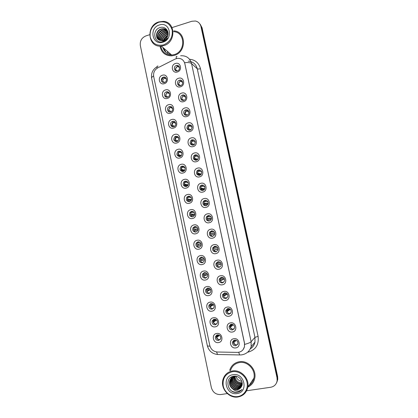 <?xml version="1.0" encoding="UTF-8"?>
<svg xmlns="http://www.w3.org/2000/svg" width="418" height="418" viewBox="0 0 418 418"><rect width="100%" height="100%" fill="white"/><g stroke="black" fill="none" stroke-linecap="round" stroke-linejoin="round"><path stroke-width="0.63" d="M167.336 98.434C162.106 100.148 160.246 91.239 165.549 89.917C170.779 88.172 172.665 97.128 167.336 98.434M166.427 91.866L166.218 91.939C163.098 92.984 164.415 98.214 167.545 97.175L167.843 97.07C170.889 95.936 169.499 90.831 166.427 91.866M170.439 113.231C165.194 114.908 163.328 105.968 168.647 104.678C173.893 102.964 175.79 111.956 170.439 113.231M169.52 106.595L169.071 106.768C166.176 108.027 167.655 112.907 170.638 111.925L171.171 111.71C173.992 110.373 172.451 105.613 169.52 106.595M173.559 128.086C168.292 129.732 166.416 120.755 171.756 119.501C177.023 117.819 178.925 126.847 173.559 128.086M172.624 121.382L171.95 121.669C169.285 123.111 170.889 127.657 173.747 126.732L174.499 126.398C177.091 124.888 175.429 120.457 172.624 121.382M176.689 143.003C171.406 144.618 169.52 135.604 174.876 134.382C180.163 132.731 182.076 141.796 176.689 143.003M175.738 136.226L174.865 136.644C172.942 139.528 173.611 141.179 176.866 141.603L177.817 141.132C179.656 138.238 178.961 136.608 175.738 136.226M179.829 157.983C174.531 159.561 172.639 150.511 178.016 149.32C183.319 147.706 185.237 156.807 179.829 157.983M178.867 151.133L177.812 151.682C176.109 154.561 176.84 156.175 180.001 156.531L181.13 155.924C182.744 153.045 181.992 151.447 178.867 151.133M182.985 173.021C177.666 174.567 175.769 165.476 181.161 164.326C186.485 162.743 188.408 171.882 182.985 173.021M182.013 166.098L180.79 166.787C179.296 169.645 180.08 171.223 183.147 171.516L184.427 170.774C185.848 167.916 185.043 166.359 182.013 166.098M186.156 188.116C180.816 189.631 178.909 180.503 184.322 179.39C189.662 177.838 191.596 187.018 186.156 188.116M185.164 181.13L183.81 181.945C182.494 184.777 183.324 186.318 186.308 186.569L187.719 185.691C188.962 182.865 188.11 181.344 185.164 181.13M189.338 203.279C183.977 204.757 182.065 195.593 187.499 194.516C192.855 193.001 194.798 202.213 189.338 203.279M188.33 196.214L186.856 197.165C185.702 199.961 186.58 201.466 189.479 201.68L191.005 200.671C192.092 197.881 191.198 196.397 188.33 196.214M192.531 218.504C187.154 219.946 185.231 210.745 190.681 209.7C196.063 208.221 198.012 217.475 192.531 218.504M191.512 211.367L189.934 212.433C188.926 215.197 189.835 216.67 192.661 216.853L194.292 215.725C195.232 212.976 194.307 211.524 191.512 211.367M195.739 233.787C190.342 235.198 188.413 225.96 193.884 224.952C199.281 223.505 201.241 232.795 195.739 233.787M194.704 226.582L193.038 227.758C192.16 230.485 193.1 231.927 195.864 232.089L197.573 230.851C198.388 228.134 197.437 226.713 194.704 226.582M198.958 249.138C193.544 250.513 191.606 241.233 197.097 240.261C202.511 238.85 204.48 248.182 198.958 249.138M197.913 241.855L196.167 243.14C195.405 245.826 196.371 247.242 199.072 247.383L200.854 246.04C201.565 243.37 200.583 241.97 197.913 241.855M202.192 264.547C196.758 265.89 194.814 256.574 200.321 255.638C205.76 254.264 207.73 263.633 202.192 264.547M201.131 257.19L199.323 258.575C198.66 261.224 199.647 262.619 202.296 262.744L204.141 261.307C204.752 258.669 203.749 257.3 201.131 257.19M205.442 280.023C199.987 281.33 198.033 271.977 203.561 271.078C209.016 269.735 211.001 279.146 205.442 280.023M204.365 272.593L202.5 274.067C201.925 276.679 202.934 278.048 205.536 278.169L207.427 276.643C207.955 274.041 206.936 272.693 204.365 272.593M208.702 295.563C203.232 296.832 201.267 287.443 206.816 286.581C212.292 285.275 214.282 294.721 208.702 295.563M207.61 288.059L205.698 289.611C205.201 292.192 206.231 293.546 208.786 293.655L210.724 292.051C211.179 289.481 210.139 288.148 207.61 288.059M211.973 311.17C206.487 312.398 204.517 302.972 210.082 302.146C215.573 300.876 217.574 310.365 211.973 311.17M210.871 303.588L208.916 305.213C208.488 307.768 209.533 309.101 212.051 309.21L214.032 307.528C214.413 304.988 213.363 303.677 210.871 303.588M215.265 326.839C209.752 328.031 207.777 318.563 213.363 317.779C218.875 316.546 220.882 326.071 215.265 326.839M214.141 319.18L212.151 320.878C211.785 323.401 212.846 324.718 215.327 324.823L217.344 323.077C217.668 320.569 216.602 319.268 214.141 319.18M218.567 342.572C213.034 343.732 211.048 334.222 216.655 333.475C222.188 332.279 224.205 341.846 218.567 342.572M217.428 334.839L215.406 336.594C215.098 339.092 216.169 340.398 218.619 340.503L220.667 338.7C220.934 336.213 219.858 334.928 217.428 334.839M164.243 83.699C159.033 85.444 157.178 76.572 162.461 75.214C167.675 73.437 169.556 82.356 164.243 83.699M163.349 77.199C160.052 78.041 161.212 83.579 164.462 82.487L164.509 82.471C167.749 81.588 166.594 76.149 163.391 77.189L163.349 77.199M180.445 86.803C175.158 88.553 173.271 79.608 178.632 78.25C183.925 76.463 185.843 85.46 180.445 86.803M179.484 80.24L179.39 80.272C176.13 81.223 177.378 86.651 180.618 85.575L180.816 85.507C183.998 84.457 182.661 79.164 179.484 80.24M183.596 101.663C178.287 103.377 176.396 94.4 181.778 93.073C187.086 91.323 189.009 100.351 183.596 101.663M182.624 95.032L182.253 95.168C179.238 96.375 180.686 101.402 183.758 100.383L184.223 100.2C187.154 98.904 185.634 94.019 182.624 95.032M186.757 116.58C181.433 118.263 179.531 109.25 184.934 107.954C190.263 106.235 192.191 115.305 186.757 116.58M185.77 109.877L185.143 110.143C182.384 111.564 183.988 116.209 186.909 115.253L187.63 114.934C190.3 113.44 188.638 108.926 185.77 109.877M189.934 131.56C184.589 133.211 182.676 124.156 188.1 122.902C193.445 121.215 195.384 130.317 189.934 131.56M188.931 124.789L188.069 125.196C186.094 128.101 186.762 129.763 190.075 130.186L191.021 129.721C192.897 126.8 192.202 125.16 188.931 124.789M193.121 146.603C187.76 148.218 185.843 139.126 191.282 137.903C196.648 136.252 198.592 145.396 193.121 146.603M192.108 139.758L191.036 140.317C189.312 143.217 190.054 144.837 193.257 145.177L194.401 144.555C196.026 141.655 195.263 140.051 192.108 139.758M196.324 161.703C190.942 163.286 189.014 154.158 194.474 152.972C199.861 151.353 201.816 160.533 196.324 161.703M195.295 154.785L194.046 155.496C192.552 158.38 193.351 159.953 196.444 160.23L197.761 159.451C199.167 156.578 198.346 155.021 195.295 154.785M199.538 176.866C194.135 178.418 192.202 169.253 197.683 168.104C203.085 166.516 205.05 175.732 199.538 176.866M198.493 169.88L197.092 170.737C195.802 173.585 196.653 175.121 199.652 175.346L201.11 174.416C202.322 171.579 201.45 170.069 198.493 169.88M202.767 192.097C197.343 193.612 195.405 184.406 200.901 183.293C206.325 181.741 208.295 190.995 202.767 192.097M201.706 185.033L200.18 186.036C199.062 188.842 199.961 190.342 202.871 190.519L204.454 189.453C205.489 186.658 204.574 185.184 201.706 185.033M206.006 207.385C200.567 208.864 198.618 199.626 204.136 198.545C209.575 197.03 211.555 206.32 206.006 207.385M204.93 200.253L203.294 201.387C202.338 204.151 203.273 205.609 206.1 205.76L207.788 204.559C208.671 201.805 207.72 200.368 204.93 200.253M209.261 222.737C203.801 224.184 201.842 214.904 207.38 213.864C212.84 212.381 214.831 221.712 209.261 222.737M209.345 221.059L211.116 219.737C211.874 217.031 210.891 215.625 208.169 215.531L206.445 216.79C205.619 219.513 206.586 220.934 209.345 221.059C207.26 220.317 206.638 218.891 207.469 216.79L209.298 215.521M212.527 238.155C207.051 239.566 205.086 230.25 210.641 229.242C216.122 227.794 218.118 237.168 212.527 238.155M211.424 230.872L209.622 232.246C208.916 234.926 209.909 236.322 212.6 236.426L214.444 234.989C215.087 232.324 214.084 230.955 211.424 230.872M215.808 253.637C210.311 255.011 208.336 245.653 213.911 244.687C219.413 243.276 221.42 252.681 215.808 253.637M214.69 246.275L212.825 247.754C212.219 250.392 213.237 251.761 215.871 251.855L217.778 250.319C218.321 247.696 217.292 246.348 214.69 246.275M219.105 269.182C213.588 270.519 211.607 261.125 217.203 260.195C222.721 258.815 224.732 268.267 219.105 269.182M217.971 261.746L216.049 263.319C215.536 265.916 216.571 267.264 219.157 267.348L221.112 265.717C221.571 263.136 220.526 261.809 217.971 261.746M222.413 284.789C216.874 286.09 214.883 276.659 220.5 275.765C226.044 274.427 228.061 283.916 222.413 284.789M221.263 277.28L219.293 278.937C218.865 281.502 219.915 282.824 222.454 282.902L224.456 281.189C224.837 278.644 223.776 277.338 221.263 277.28M225.736 300.464C220.181 301.728 218.18 292.255 223.818 291.403C229.377 290.097 231.405 299.628 225.736 300.464M224.57 292.877L222.559 294.612C222.198 297.146 223.269 298.447 225.767 298.525L227.805 296.738C228.118 294.22 227.042 292.934 224.57 292.877M229.074 316.207C223.494 317.434 221.488 307.92 227.146 307.105C232.727 305.84 234.764 315.407 229.074 316.207M227.894 308.541L225.845 310.344C225.548 312.847 226.629 314.137 229.095 314.211L231.164 312.356C231.42 309.869 230.328 308.599 227.894 308.541M232.424 332.012C226.828 333.203 224.811 323.652 230.485 322.874C236.086 321.641 238.135 331.249 232.424 332.012M231.227 324.269L229.153 326.139C228.907 328.611 230.004 329.886 232.434 329.964L234.535 328.046C234.733 325.591 233.636 324.331 231.227 324.269M235.789 347.886C230.172 349.035 228.144 339.447 233.845 338.705C239.462 337.514 241.52 347.165 235.789 347.886M234.576 340.064L232.476 341.987C232.277 344.437 233.385 345.702 235.789 345.785L237.91 343.81C238.067 341.375 236.954 340.127 234.576 340.064M177.31 72.006C172.038 73.787 170.157 64.879 175.503 63.484C180.78 61.671 182.687 70.626 177.31 72.006M176.365 65.511C173.078 66.363 174.144 71.839 177.404 70.846L177.488 70.825C180.722 70.005 179.771 64.602 176.553 65.464L176.365 65.511M166.259 97.206C165.199 95.356 165.606 93.872 167.482 92.754L169.024 92.671M169.447 111.967C168.271 110.232 168.564 108.743 170.319 107.489L172.017 107.29M172.66 126.79C171.375 125.17 171.552 123.671 173.183 122.296L175.001 121.962M175.905 141.671C174.51 140.166 174.567 138.666 176.077 137.172L177.979 136.702M179.181 156.604C177.671 155.214 177.613 153.719 179.008 152.115L180.952 151.499M182.494 171.594C180.863 170.325 180.686 168.83 181.971 167.122L183.915 166.364M185.843 186.637C184.082 185.487 183.789 184.004 184.97 182.18L186.867 181.292M189.223 201.727C187.327 200.708 186.919 199.234 188.001 197.296L189.809 196.298M192.635 216.858C190.603 215.986 190.075 214.523 191.057 212.469L192.745 211.383M196.073 232.032C193.905 231.311 193.262 229.869 194.145 227.69L195.681 226.551M199.532 247.242C197.228 246.693 196.47 245.267 197.259 242.968L198.623 241.803M203.002 262.488C200.577 262.117 199.71 260.722 200.394 258.298L201.581 257.138M206.471 277.782C203.942 277.594 202.97 276.225 203.55 273.685L204.554 272.562M209.946 293.112L209.799 293.143C207.26 293.034 206.236 291.696 206.732 289.125L207.553 288.07M213.405 308.494L213.044 308.589C210.541 308.484 209.502 307.162 209.93 304.623L210.588 303.656M216.864 323.934L216.299 324.102C213.833 323.992 212.783 322.686 213.143 320.178L213.661 319.315M220.307 339.432L219.575 339.672C217.135 339.568 216.075 338.272 216.378 335.79L216.77 335.043M179.113 85.554C178.172 83.652 178.658 82.194 180.576 81.17L182.227 81.181M182.332 100.377C181.281 98.606 181.642 97.133 183.418 95.973L185.273 95.858M185.576 115.269C184.422 113.618 184.662 112.144 186.292 110.848L188.314 110.592M188.858 130.217C187.593 128.687 187.708 127.213 189.202 125.802L191.35 125.384M192.17 145.229C190.796 143.813 190.791 142.345 192.155 140.824L193.215 140.27L194.37 140.234M195.525 160.298C194.025 159.002 193.9 157.539 195.143 155.909L196.382 155.203L197.385 155.146M198.921 175.419C197.291 174.243 197.04 172.786 198.174 171.051L200.384 170.126M202.354 190.592C200.583 189.547 200.212 188.095 201.241 186.245L203.367 185.174M205.823 205.808C203.906 204.904 203.409 203.467 204.339 201.492L206.34 200.306M212.866 236.353C210.641 235.783 209.893 234.378 210.625 232.147L212.26 230.825M216.414 251.678C214.047 251.296 213.18 249.922 213.807 247.55L215.223 246.218M219.972 267.034C217.48 266.856 216.493 265.514 217.015 263.006L218.206 261.71M223.531 282.427L223.384 282.464C220.861 282.385 219.811 281.068 220.239 278.519L221.221 277.291M227.073 297.867L226.676 297.977C224.189 297.903 223.128 296.608 223.489 294.089L224.267 292.955M230.6 313.364L229.978 313.557C227.533 313.479 226.457 312.199 226.755 309.717L227.361 308.698M234.117 328.914L233.301 329.201C230.882 329.123 229.796 327.858 230.036 325.403L230.49 324.514M237.612 344.531L236.635 344.907C234.242 344.829 233.145 343.575 233.338 341.145L233.667 340.398M175.926 70.788C175.1 68.871 175.649 67.444 177.566 66.509L179.176 66.556M175.121 59.079L177.148 58.4C181.114 58.034 183.68 59.795 184.855 63.677L244.478 343.282L244.457 346.768C243.386 350.352 241.003 352.222 237.319 352.384L217.397 352.008C213.441 351.627 210.902 349.443 209.784 345.456L153.678 76.499C153.16 72.675 154.561 69.764 157.873 67.784L175.121 59.079M191.763 211.785L191.872 212.328M192.322 214.46L192.536 215.479M194.934 226.89L195.054 227.465M195.425 229.252L195.671 230.407M198.116 242.059L198.236 242.628M198.545 244.107L198.816 245.397M201.288 257.164L201.429 257.833M201.69 259.087L201.962 260.367M204.522 272.567L204.627 273.079M204.862 274.192L205.102 275.342M207.767 288.033L207.84 288.368M208.044 289.355L208.258 290.379M211.242 304.586L211.43 305.48M214.45 319.875L214.612 320.637M166.207 78.396L165.956 78.788M164.629 78.114L166.03 78.103M160 46.111C161.395 52.59 165.324 55.84 171.793 55.85L174.285 55.369C186.836 52.203 186.355 31.324 173.742 30.89C186.355 31.324 186.836 52.203 174.285 55.369L171.793 55.85C165.324 55.84 161.395 52.59 160 46.111M239.248 361.737C234.383 362.714 231.191 365.604 229.675 370.4C231.191 365.604 234.383 362.714 239.248 361.737C247.858 360.013 256.777 369.449 254.745 378.28C256.777 369.449 247.858 360.013 239.248 361.737M180.623 55.777C186.261 55.427 189.903 58.018 191.543 63.541C190.399 62.627 188.084 62.339 184.615 62.69L244.535 343.22L244.473 346.752L243.151 349.573M166.113 52.475L163.396 47.882M163.793 41.319L164.034 40.729M164.462 39.856L167.571 36.225M162.879 47.438C164.122 51.492 166.792 53.797 170.889 54.345C166.792 53.797 164.122 51.492 162.879 47.438M276.517 382.888L277.458 380.009L277.327 377.146L201.507 27.139L199.736 23.727L201.507 27.139L277.327 377.146L277.458 380.009L276.517 382.888M248.104 386.948C251.657 385.182 253.867 382.292 254.745 378.28C253.867 382.292 251.657 385.182 248.104 386.948M246.615 390.773L270.718 387.261C274.333 386.53 276.476 384.314 277.15 380.626L277.014 377.752L200.938 26.454C200.17 23.481 198.336 21.673 195.441 21.015L191.862 21.261L172.044 27.583M149.649 34.72L145.882 35.922C141.676 37.74 139.826 40.948 140.333 45.552L211.351 387.57C212.83 392.408 215.954 394.733 220.725 394.55L227.308 393.589M276.831 382.266L277.766 379.398L277.636 376.55L202.077 27.818L200.306 24.416M194.757 214.502L190.545 214.429M197.824 229.08L197.96 229.748M200.896 243.715L201.168 244.99M175.513 69.587L177.216 70.888M179.103 66.441L177.849 66.525C176.459 67.047 175.701 68.066 175.586 69.581M162.356 77.738L161.437 79.127M163.396 77.231L161.332 80.455M165.956 78.004L164.99 78.093C163.584 78.594 162.821 79.608 162.701 81.139L164.593 82.445M161.552 81.181L162.701 81.139M178.611 84.185L180.586 85.58M182.123 81.045L180.853 81.165C179.51 81.703 178.784 82.707 178.679 84.18M181.72 98.841L183.988 100.304M185.137 95.701L183.664 95.947C182.488 96.542 181.867 97.504 181.783 98.836M184.84 113.56L187.426 115.054M188.147 110.425L186.506 110.807L184.902 113.555M185.947 115.337L185.331 114.971M187.149 128.911L189.762 130.249M187.975 128.336L190.89 129.81M189.976 125.426L189.391 125.745L188.032 128.331M191.141 125.207L190.326 125.306M189.5 130.275L188.429 129.726M168.924 92.55L167.77 92.728C166.516 93.292 165.841 94.269 165.747 95.675L167.921 97.039M171.882 107.154L170.581 107.447C169.473 108.048 168.882 108.988 168.809 110.274L171.275 111.653M174.839 121.821L173.413 122.234L171.882 124.925L174.651 126.288M170.831 125.4L173.627 126.764M163.532 44.898C170.032 42.093 172.911 37.145 172.169 30.054C169.995 23.429 165.523 20.827 158.756 22.253C152.33 25.101 149.482 30.023 150.219 37.024C152.324 43.608 156.76 46.231 163.532 44.898M163.825 45.588C176.218 42.39 175.696 21.679 163.234 21.375L158.835 21.914C145.574 25.555 147.81 47.788 161.306 46.079L163.825 45.588M160.758 46.111C162.116 52.062 165.774 55.051 171.73 55.072L174.128 54.617C185.921 51.639 185.414 32.014 173.559 31.669M165.549 39.104L166.792 37.698M163.522 40.28C164.091 37.96 165.523 36.361 167.822 35.478M163.898 40.133C164.493 38.174 165.758 36.758 167.696 35.88M162.257 40.577C162.435 37.51 164.013 35.436 166.986 34.349L168.052 34.151M162.545 40.536C162.842 37.61 164.415 35.634 167.263 34.61L168.02 34.448M161.212 40.603C160.888 37.071 162.44 34.637 165.868 33.288L168.057 33.1M161.458 40.614C161.264 37.186 162.832 34.835 166.15 33.555L168.073 33.346M160.303 40.462C159.415 36.585 160.893 33.837 164.739 32.217L167.937 32.223M160.522 40.509C159.775 36.711 161.28 34.036 165.026 32.489L167.979 32.426M159.493 40.191C157.983 36.084 159.352 33.064 163.6 31.136L165.606 30.922L167.749 31.507M159.692 40.269C158.338 36.209 159.739 33.252 163.887 31.407L165.889 31.198L167.801 31.669M158.777 39.825C156.16 36.841 158.229 31.073 162.445 30.039L164.462 29.824L167.419 30.901M158.95 39.924C156.928 35.713 158.192 32.505 162.733 30.315L164.749 30.101L167.54 31.057M159.368 40.133L161.823 40.609L163.318 40.347C165.047 39.767 166.354 38.623 167.242 36.93C170.058 32.003 165.455 25.926 160.387 27.473C151.332 29.6 154.028 44.172 162.633 41.711L163.067 41.586C164.953 40.969 166.484 39.794 167.655 38.064C166.411 39.621 164.927 40.583 163.198 40.954L159.211 40.06C154.749 38.2 155.998 30.159 161.275 28.931L163.302 28.717C165.178 28.91 166.625 29.735 167.639 31.198M158.297 39.48C155.151 36.742 157.037 30.289 161.573 29.208L163.595 28.994L167.028 30.446M159.331 24.981C148.615 27.99 152.356 45.891 162.952 42.155C173.789 39.198 169.938 21.099 159.331 24.981M167.357 51.299L168.041 53.629M164.478 48.817L164.467 50.291M235.987 376.325C236.949 379.241 238.897 380.902 241.834 381.305M237.685 396.577C244.086 395.715 248.496 389.012 247.022 382.324C245.643 375.62 238.777 370.646 232.439 371.691C225.474 373.587 222.402 378.316 223.222 385.882C224.56 392.507 231.311 397.534 237.685 396.577M237.931 396.98C243.171 395.971 246.448 392.8 247.754 387.476C249.792 378.713 240.967 369.287 232.445 370.965C227.617 371.915 224.461 374.779 222.966 379.549C220.218 388.312 228.97 398.61 237.931 396.98M247.947 386.075C251.145 384.403 253.141 381.744 253.935 378.091C255.868 369.81 247.503 360.938 239.42 362.552C234.848 363.472 231.849 366.189 230.438 370.703M242.158 382.71L242.095 382.716C238.093 382.736 235.689 380.615 234.89 376.367M242.21 383.541L241.39 383.714C236.985 383.63 234.566 381.232 234.132 376.508M242.21 383.343L241.567 383.463C237.262 383.405 234.843 381.075 234.315 376.466M242.168 384.309L240.674 384.717C235.877 384.513 233.474 381.848 233.458 376.722M242.189 384.121L240.852 384.466C236.154 384.294 233.746 381.691 233.62 376.665M242.048 385.02L239.948 385.736C235.705 386.42 231.494 381.446 232.831 377.031L232.836 376.999M242.085 384.847L240.131 385.48C235.951 386.143 231.765 381.326 232.988 376.926M241.855 385.689L239.216 386.765C234.947 387.449 230.71 382.444 232.058 378.003L232.277 377.334M241.912 385.521L239.399 386.504C235.141 387.193 230.908 382.193 232.251 377.757L232.413 377.245M241.588 386.326L238.474 387.805C234.179 388.494 229.921 383.452 231.274 378.985L231.76 377.715M241.661 386.169L238.657 387.543C234.373 388.233 230.119 383.201 231.473 378.734L231.885 377.611M241.228 386.974L237.722 388.86C233.406 389.55 229.121 384.476 230.485 379.978L231.295 378.144M241.317 386.822L237.91 388.594C233.599 389.283 229.32 384.22 230.684 379.727L231.405 378.029M232.758 388.897L237.043 389.811C238.918 389.492 240.334 388.51 241.29 386.864C244.373 382.318 239.399 375.249 233.944 376.179C224.179 377.125 227.199 393.307 236.578 392.434L237.048 392.382C239.096 392.058 240.752 391.076 242.017 389.445C240.627 390.658 238.971 391.201 237.048 391.07C235.433 390.935 234.007 390.208 232.758 388.897L232.586 388.782C230.025 386.802 229.059 384.199 229.681 380.986C230.449 378.494 232.089 376.968 234.602 376.409L236.567 376.378M240.914 387.46L237.152 389.66C232.816 390.355 228.51 385.255 229.884 380.735L230.971 378.494M233.072 374.69C221.456 376.007 225.563 395.668 237.053 393.557C248.809 392.324 244.572 372.422 233.072 374.69M242.017 389.445C239.258 392.565 235.893 393.124 231.922 391.117M241.118 387.031L240.549 387.115M240.151 387.141L236.849 386.572M232.674 383.113L231.3 379.633M231.232 379.168L231.217 377.093M191.345 144.163L193.503 145.098M191.12 143.17L194.375 144.576M192.802 140.417L191.172 143.165M194.124 140.056L193.471 140.15M193.09 145.213L191.543 144.544M194.433 158.903L197.228 159.89M194.281 158.061L197.871 159.331M195.624 155.527L194.328 158.056M197.092 154.974L196.638 155.052M196.716 160.146L194.678 159.43M197.552 173.721L200.922 174.625M197.453 173.021L201.361 174.071M198.461 170.763L197.495 173.015M200.097 170.1L199.809 170.016M200.363 175.053L197.829 174.379M176.762 136.817L174.97 139.638L178.047 140.934M177.781 136.555L176.924 136.749M175.085 140.579L177.237 141.472M176.804 141.618L175.294 140.991M180.717 151.353L179.191 152.021L178.068 154.414L181.449 155.585M178.131 155.219L180.837 156.149M180.325 156.421L178.376 155.757M182.41 166.777L181.177 169.243L184.84 170.231M183.643 166.228L183.053 166.401M181.198 169.933L184.416 170.784M183.868 171.218L181.469 170.591M200.703 188.596L204.559 189.297M200.64 188.032L204.81 188.795M201.33 186.13L200.677 188.032M204.015 189.929L200.995 189.396M203.869 203.54L208.091 203.916M203.843 203.111L208.201 203.503M207.955 201.727L204.334 201.492M204.256 201.622L203.869 203.106M207.641 204.763L204.177 204.47M207.067 218.541L211.487 218.509M207.532 216.639L206.445 216.79M207.26 217.208L207.072 218.243L211.498 218.222M211.21 219.56L207.375 219.612M210.28 233.599L214.711 233.119M210.358 232.852L210.296 233.448L214.68 232.978M214.685 234.341L210.588 234.822M218.039 249.128L213.807 250.074M213.535 248.491L217.736 247.806M218.039 249.144L213.932 250.314M185.258 181.908L184.296 184.134L188.21 184.876M186.559 181.172L186.12 181.328M184.291 184.704L187.948 185.383M187.41 186L184.584 185.482M188.137 197.139L187.436 199.088L191.528 199.522M189.469 196.204L189.176 196.319M187.41 199.538L191.407 199.95M190.942 200.76L187.771 200.551M191.068 212.459L190.582 214.1L194.783 214.183M194.427 215.5L190.869 215.458L191 215.719M194.051 227.852L193.743 229.174L197.954 228.876M194.239 227.512L193.038 227.758M193.701 229.377L197.975 229.069M197.85 230.234L194.03 230.537L194.276 230.976M197.097 243.297L196.915 244.311L201.027 243.631M196.878 244.384L201.048 243.694M201.189 244.985L197.202 245.679L197.599 246.327M221.232 263.847L216.984 265.268M216.775 264.03L220.683 262.76M221.268 264.004L217.067 265.42M224.247 278.696L220.192 280.525M220.255 278.289L220.161 278.555M220.04 279.417L223.541 277.865M224.382 278.968L220.328 280.812L220.965 281.742M227.12 293.718L223.421 295.845M223.494 293.833L223.4 294.141M223.322 294.862L226.352 293.143M227.408 294.068L223.573 296.278M226.389 298.154L226.728 298.138M229.9 308.949L226.671 311.227M226.749 309.435L226.655 309.785M226.619 310.365L229.142 308.604M230.365 309.32L226.885 311.791L228.338 313.338M229.79 313.699L230.302 313.652M232.643 324.394L229.947 326.662M230.025 325.089L229.931 325.486M229.931 325.93L231.953 324.243M233.301 324.734L230.187 327.378L232.084 329.133M233.176 329.311L233.866 329.206M235.376 340.048L233.244 342.149M233.26 341.558L234.811 340.038M236.243 340.304L233.505 343.026L235.83 344.923M200.196 258.779L200.102 259.505L204.005 258.476M201.189 257.18L200.353 258.308M204.423 259.698L200.316 260.811M204.428 259.777L200.394 260.879L200.99 261.762M203.305 274.762L206.9 273.445M203.608 273.445L203.498 273.706M207.506 274.443L203.461 275.958M207.574 274.647L203.545 276.152M206.534 289.805L209.742 288.556M206.779 288.864L206.664 289.157M210.463 289.319L206.633 291.163M210.63 289.617L206.805 291.466L207.96 292.83M209.747 305.359L212.548 303.818M209.967 304.341L209.852 304.67M213.311 304.361L209.82 306.431M213.619 304.717L210.035 306.859L211.529 308.427M212.981 320.909L215.348 319.242M213.17 319.869L213.06 320.24M216.101 319.577L213.034 321.761M216.571 319.948L213.274 322.309L215.129 324.044M216.247 336.412L218.175 334.813M216.399 335.455L216.289 335.868M218.854 334.98L216.263 337.143M219.502 335.325L216.529 337.822L218.75 339.682M189.506 59.225C195.248 59.8 198.905 62.956 200.483 68.698L258.094 336.354L254.954 337.363L197.259 68.766C195.953 64.048 192.923 61.509 188.178 61.143M258.094 336.354C259.076 344.615 255.753 349.876 248.125 352.134M250.34 348.727C252.754 347.191 254.301 344.981 254.964 342.107L254.954 337.363L251.129 341.741L251.14 346.653L254.964 342.107C254.384 344.944 252.885 347.165 250.46 348.758M177.07 56.649C176.218 56.08 175.988 56.723 176.375 58.583M244.687 344.395C248.167 343.439 250.314 342.556 251.129 341.741L191.543 63.541L197.259 68.766C197.855 69.127 198.931 69.106 200.483 68.698M209.956 346.13C208.284 346.177 207.401 346 207.307 345.602L151.645 78.338C151.504 77.596 152.147 76.787 153.578 75.914M216.54 351.94L217.559 354.495C212.182 353.858 208.765 350.895 207.307 345.602M158.108 66.227C157.173 65.725 156.854 66.378 157.152 68.197M238.709 352.28L239.618 354.939L217.559 354.495M277.014 377.752L277.636 376.55M200.938 26.454L202.077 27.818M196.612 155.057L196.831 155.439M167.482 92.754L166.218 91.939M170.319 107.489L169.071 106.768M173.183 122.296L171.95 121.669M176.077 137.172L174.865 136.644M179.008 152.115L177.812 151.682M181.971 167.122L180.79 166.787M184.97 182.18L183.81 181.945M188.001 197.296L186.856 197.165M191.057 212.469L189.934 212.433M197.259 242.968L196.167 243.14M200.394 258.298L199.323 258.575M203.55 273.685L202.5 274.067M206.732 289.125L205.698 289.611M209.93 304.623L208.916 305.213M213.143 320.178L212.151 320.878M216.378 335.79L215.406 336.594M180.576 81.17L179.39 80.272M183.418 95.973L182.253 95.168M186.292 110.848L185.143 110.143M189.202 125.802L188.069 125.196M192.155 140.824L191.036 140.317M195.143 155.909L194.046 155.496M198.174 171.051L197.092 170.737M201.241 186.245L200.18 186.036M204.339 201.492L203.294 201.387M210.625 232.147L209.622 232.246M213.807 247.55L212.825 247.754M217.015 263.006L216.049 263.319M220.239 278.519L219.293 278.937M223.489 294.089L222.559 294.612M226.755 309.717L225.845 310.344M230.036 325.403L229.153 326.139M233.338 341.145L232.476 341.987M177.754 66.457L176.553 65.464M164.671 78.103L163.391 77.189M239.618 354.939L241.437 354.887C246.306 354.145 249.541 351.402 251.14 346.653M151.645 78.338C150.898 73.349 152.701 69.477 157.058 66.734M277.15 380.626L277.766 379.398M179.557 67.716L178.063 66.472M166.474 79.159L164.99 78.093M182.703 82.571L180.853 81.165M185.848 97.451L183.664 95.947M189.009 112.348L186.506 110.807M192.181 127.25L189.391 125.745M169.572 93.898L167.77 92.728M172.676 108.664L170.581 107.447M175.785 123.446L173.413 122.234M167.017 32.28L166.735 32.008M165.889 31.198L165.606 30.922M164.749 30.101L164.462 29.824M163.595 28.994L163.302 28.717M171.73 55.072L161.306 46.079M253.935 378.091L247.754 387.476M195.363 142.146L192.311 140.751M198.545 157.043L195.279 155.82M201.716 171.934L198.289 170.946M178.899 138.238L176.286 137.099M182.008 153.04L179.191 152.021M185.106 167.853L182.133 167.012M204.857 186.825L201.335 186.13M210.991 216.66L207.568 216.639M213.953 231.656L210.729 231.969M216.848 246.745L213.922 247.341M188.184 182.676L185.111 182.055M191.23 197.521L188.126 197.155M194.234 212.401L191.183 212.307M197.181 227.335L194.271 227.512M200.076 242.346L197.39 242.764M219.68 261.955L217.135 262.765M222.475 277.317L220.375 278.236M225.265 292.84L223.635 293.75M228.076 308.515L226.922 309.315M230.929 324.342L230.234 324.917M202.923 257.451L200.535 258.063M205.734 272.682L203.702 273.414M208.535 288.044L206.894 288.807M211.341 303.541L210.113 304.252M214.162 319.174L213.352 319.744M217.02 334.943L216.618 335.278"/></g></svg>
